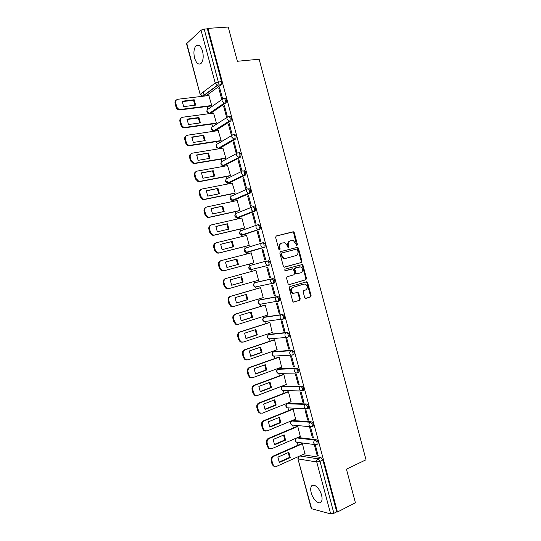 <?xml version="1.0" encoding="UTF-8"?>
<svg xmlns="http://www.w3.org/2000/svg" width="541" height="541" viewBox="0 0 541 541"><rect width="100%" height="100%" fill="white"/><g stroke="black" fill="none" stroke-linecap="round" stroke-linejoin="round"><path stroke-width="0.81" d="M296.989 245.384L297.422 244.437L294.277 232.671L293.066 231.791L276.275 235.964L275.626 237.33L278.825 249.286L279.697 249.901L280.15 248.941L279.738 247.399C279.339 245.168 280.022 243.714 281.787 243.031L284.755 242.747L287.136 245.479L288.062 247.609L288.853 246.676L288.441 245.141C288.042 242.929 288.711 241.482 290.456 240.813L293.35 240.522L296.989 245.384M296.651 245.364L293.648 232.867L292.884 232.008L276.032 236.065M279.372 249.895L279.115 247.575L279.738 247.399M288.076 247.616L287.812 245.323L288.441 245.141M321.564 495.143C319.859 488.225 313.422 482.633 311.44 486.19C310.548 487.678 310.473 489.875 311.217 492.79C312.874 499.586 319.305 505.348 321.354 501.717C322.233 500.242 322.301 498.051 321.564 495.143M202.55 51.145C200.772 45.775 198.588 43.99 196.004 45.789C193.861 48.521 193.387 52.592 194.577 58.002C196.342 63.378 198.533 65.157 201.151 63.331C203.26 60.633 203.727 56.568 202.55 51.145M296.732 437.919L297.753 437.486L316.113 439.671L315.085 440.124C316.735 441.077 317.357 442.504 316.965 444.404L316.931 444.425M312.502 426.396L313.192 426.105C313.604 424.178 312.989 422.751 311.332 421.824L292.627 420.519M307.66 408.543L308.384 408.245C308.823 406.291 308.208 404.864 306.551 403.971L288.062 403.295M302.811 390.676L303.575 390.379C304.028 388.391 303.427 386.964 301.763 386.098L283.498 386.058M297.935 372.803L298.76 372.499C299.234 370.477 298.639 369.05 296.975 368.211L278.933 368.806M293.039 354.923L293.946 354.605C294.439 352.549 293.851 351.123 292.181 350.311L274.368 351.542M268.654 334.696L286.324 332.756C288.001 333.533 288.583 334.967 288.069 337.057L289.124 336.698C289.638 334.608 289.056 333.182 287.379 332.404L269.797 334.27M283.809 319.075L284.296 318.777C284.837 316.654 284.262 315.22 282.578 314.477L265.225 316.985M278.101 301.411L279.467 300.843C280.022 298.693 279.46 297.252 277.776 296.536L260.654 299.687M273.219 283.47L274.632 282.902C275.213 280.711 274.659 279.271 272.968 278.581L256.082 282.382M304.678 297.55L305.888 298.382L310.473 296.955L311.082 295.569L307.599 282.53L306.93 281.719L289.82 286.602L289.185 288.001L292.728 301.256L293.371 302.047L299.613 300.329L300.235 298.93L298.727 293.296L298.071 292.492L293.168 293.215C290.747 291.092 290.727 289.124 293.107 287.318L304.015 284.072L305.455 284.153C307.89 286.223 307.937 288.177 305.597 290.01L303.799 290.551L303.183 291.944L304.678 297.55M207.927 28.369L228.221 27.05L237.371 61.275L259.139 59.226L366.034 459.776L346.429 469.182L355.403 502.758L337.449 512.009L207.927 28.369L207.392 28.849L204.173 29.058L218.361 82.009L218.003 85.059L202.909 96.251M301.276 262.541L301.892 261.181L298.409 248.123L297.672 247.278L280.468 251.66L279.825 253.032L283.383 266.307L284.079 267.139L301.276 262.541L300.64 262.696L301.256 261.344L297.766 248.299L297.036 247.453L280.353 251.7M303.001 265.333L306.49 278.385L305.875 279.758L289.293 284.634L288.055 283.788L286.541 278.108L287.176 276.715L293.973 274.767L294.602 273.388L293.601 269.648L292.904 268.823L285.283 270.784L284.904 270.764L284.864 269.215L302.304 264.502L303.001 265.333L302.358 265.482L305.841 278.52L306.49 278.385M302.622 454.704L320.887 457.497L318.007 458.822L319.981 461.331L333.898 513.294L330.659 513.882L311.312 508.655L297.915 458.741L311.711 508.946M203.267 92.031L204.153 95.338M207.149 106.496L207.859 109.133M211.856 124.051L212.539 126.574M213.675 130.821L213.796 131.267M216.562 141.593L217.212 144.007M218.348 148.234L218.51 148.849M221.269 159.122L221.884 161.421M224.42 165.512L240.434 157.133L223.02 165.627L223.223 166.412M225.962 176.636L226.551 178.828M227.2 181.228L227.93 183.96M230.662 194.138L231.217 196.214M231.846 198.554L232.637 201.495M235.349 211.626L235.883 213.594M236.491 215.866L237.337 219.024M240.042 229.1L240.535 230.96M241.13 233.171L242.037 236.532M244.721 246.561L245.195 248.312M245.77 250.456L246.73 254.033M249.408 264.008L249.847 265.645M250.409 267.748L251.416 271.501M254.094 281.482L254.493 282.97M255.616 287.156L256.089 288.928M258.781 298.95L259.139 300.282M260.262 304.461L260.762 306.348M263.46 316.397L263.778 317.581M264.901 321.76L265.435 323.748M268.14 333.831L268.417 334.872M269.533 339.045L270.101 341.141M272.813 351.258L273.049 352.137M274.165 356.316L274.76 358.521M277.486 368.671L277.675 369.375M278.798 373.567L279.42 375.88M282.152 386.064L282.294 386.605M283.423 390.812L284.072 393.233M286.811 403.451L286.913 403.823M288.049 408.049L288.725 410.572M292.667 425.267L293.371 427.897M297.28 442.47L298.017 445.209M337.449 512.009L336.745 511.833L333.898 513.294M221.059 84.795L206.101 95.811L202.672 96.19L217.536 85.16L221.174 84.7L217.536 85.16L215.21 83.05L201.036 30.161L204.173 29.058M186.753 43.28L200.177 94.526L186.537 43.713L201.036 30.161M210.916 106.009L211.72 105.549L208.86 95.534M218.787 88.264L221.573 98.638L222.392 98.063L219.605 87.669L218.787 88.264L219.734 88.156M223.609 106.246L226.388 116.619L227.213 116.078L224.434 105.691L223.609 106.246L224.549 106.124M215.616 123.51L216.42 123.078L213.553 113.076M228.424 124.22L231.196 134.581L232.035 134.073L229.256 123.693L228.424 124.22L229.364 124.078M220.302 140.998L221.12 140.599L218.233 130.604M233.232 142.175L236.004 152.528L236.857 152.062L234.077 141.688L233.232 142.175L234.165 142.019M224.988 158.472L225.813 158.107L222.912 148.119M238.04 160.116L240.813 170.456L241.671 170.03L238.892 159.663L238.04 160.116L238.966 159.947M229.675 175.933L230.507 175.602L227.578 165.627M242.841 178.043L245.614 188.376L246.48 187.984L243.707 177.631L242.841 178.043L243.768 177.861M234.354 193.38L235.193 193.076L232.224 183.122M247.643 195.957L250.409 206.283L251.288 205.932L248.515 195.578L247.643 195.957L248.562 195.761M239.027 210.814L239.879 210.544L237.174 200.468L236.85 200.61M252.437 213.857L255.203 224.177L256.089 223.859L253.323 213.519L252.437 213.857L253.357 213.648M243.7 228.241L244.559 227.998L241.854 217.928L241.428 218.097M257.232 231.744L259.991 242.057L260.89 241.773L258.125 231.44L257.232 231.744L258.145 231.521M248.366 245.648L249.232 245.438L246.534 235.376L245.871 235.605M262.02 249.611L264.779 259.917L265.685 259.673L262.919 249.347L262.02 249.611L262.926 249.381M253.032 263.041L253.905 262.865L251.213 252.816L250.361 253.066L251.22 252.843M269.56 277.77L270.48 277.56L267.714 267.24L266.801 267.47L269.56 277.77L270.466 277.513M258.564 280.238L257.712 280.475L258.578 280.279L255.886 270.236L255.034 270.507M274.341 295.602L275.268 295.433L272.502 285.121L271.582 285.317L274.341 295.602L275.241 295.339M262.649 297.793L263.244 297.678L260.552 287.643L259.7 287.886M279.115 313.428L280.049 313.293L277.29 302.987L276.363 303.149L279.115 313.428L280.008 313.144M267.491 315.126L267.91 315.065L265.218 305.036L264.353 305.252M275.761 301.695L276.769 301.391M283.89 331.234L284.83 331.139L282.071 320.84L281.137 320.962L283.89 331.234L284.776 330.943M272.238 332.478L269.878 322.422L269.005 322.598M276.904 319.988L277.262 319.873M288.657 349.033L289.611 348.965L286.852 338.68L285.905 338.767L288.657 349.033L289.543 348.722M276.945 349.824L274.537 339.789L273.658 339.937M293.418 366.812L294.378 366.784L291.626 356.505L290.673 356.56L293.418 366.812L294.304 366.487M281.631 367.156L279.19 357.141L278.304 357.263M298.179 384.583L299.153 384.59L296.4 374.318L295.433 374.331L298.179 384.583L299.058 384.245M286.304 384.482L283.842 374.487L282.943 374.575M302.94 402.335L303.914 402.382L301.168 392.117L300.194 392.097L302.94 402.335L303.812 401.983M290.97 401.801L288.488 391.819L287.589 391.873M307.687 420.08L308.681 420.154L305.929 409.902L304.948 409.841L307.687 420.08L308.559 419.715M295.623 419.106L293.134 409.131L292.221 409.158M312.441 437.804L313.435 437.919L310.69 427.674L309.702 427.579L312.441 437.804L313.307 437.426M300.275 436.391L297.773 426.436L296.853 426.43M317.188 455.515L318.196 455.671L315.45 445.432L314.449 445.297L317.188 455.515L318.047 455.123M304.914 453.669L302.412 443.728L301.486 443.694M317.337 444.242L317.993 443.945C318.392 442.051 317.763 440.624 316.113 439.671M268.153 260.613C269.851 261.269 270.399 262.716 269.79 264.948L267.18 265.442L265.739 263.738C265.482 262.304 265.929 261.357 267.078 260.897L250.449 265.347L267.078 260.897C268.776 261.56 269.317 263.007 268.715 265.239L250.963 269.614M262.324 242.882L263.339 242.625C265.036 243.261 265.577 244.708 264.948 246.98L248.049 252.194L246.311 252.302M257.577 224.853L258.517 224.63C260.228 225.232 260.755 226.686 260.099 228.999L243.403 234.868L241.651 234.977M252.816 206.811L253.688 206.621C255.406 207.196 255.927 208.657 255.251 211.004L238.75 217.529L236.999 217.651M248.867 188.599C250.584 189.14 251.092 190.608 250.395 193.002L234.097 200.184L232.353 200.312M244.032 170.557C245.756 171.071 246.256 172.545 245.533 174.98L229.445 182.817L227.707 182.966M234.354 134.439C236.092 134.898 236.573 136.386 235.802 138.909L220.119 148.058L218.408 148.234M229.512 116.356C231.257 116.788 231.724 118.283 230.926 120.853L215.446 130.658L213.715 130.821M224.671 98.259C226.415 98.665 226.875 100.166 226.05 102.783L210.78 113.238L209.015 113.4M261.506 304.008L261.972 304.083M256.759 286.676L257.333 286.798M252.032 269.337L252.694 269.499M240.434 157.133L240.671 156.951C241.421 154.476 240.928 152.988 239.196 152.508M219.693 148.126L220.119 148.058M214.966 130.726L215.446 130.658M210.239 113.312L210.78 113.238M336.745 511.833L322.869 459.999L320.887 457.497M207.392 28.849L221.54 81.657L221.174 84.7M290.267 240.867L289.82 240.995C288.082 241.671 287.413 243.112 287.812 245.323M281.591 243.085L281.164 243.213C279.399 243.896 278.716 245.35 279.115 247.575M284.438 267.2L300.64 262.696M297.449 249.678L296.603 249.07L281.929 252.958L281.482 253.918L281.915 255.548L284.214 258.24L285.878 258.334L295.893 255.623C297.618 254.926 298.28 253.486 297.881 251.288L297.449 249.678M281.929 252.958L281.3 253.127L280.853 254.087L281.482 253.918M285.878 258.334L283.585 258.409L281.293 255.717L280.853 254.087M288.995 284.667L305.232 279.893L305.841 278.52M291.809 268.931L285.107 270.804M300.945 272.772C303.312 270.933 303.244 268.972 300.728 266.902L295.521 267.91L294.892 269.283L295.893 273.016L296.583 273.841L300.945 272.772M298.882 266.943L299.356 266.835M297.023 273.888L295.941 273.983L295.258 273.164L294.257 269.432L294.879 268.059L298.713 266.983M302.358 265.482L301.344 264.603M294.067 293.425L292.532 293.33C290.111 291.214 290.091 289.252 292.465 287.447L303.366 284.201M293.58 302.115L298.963 300.438L299.586 299.038L298.084 293.411L297.205 292.553M305.516 298.402L309.817 297.07L310.426 295.684L306.95 282.659L306.044 281.793M194.185 99.76L182.222 101.221L183.67 106.624L195.619 105.116L194.185 99.76L193.536 100.254L182.195 101.64M209.029 95.514L177.948 99.24C176.095 99.679 175.352 100.964 175.724 103.088L176.63 106.442C177.211 108.193 178.347 109.214 180.018 109.512L211.714 105.522M194.99 105.197L193.536 100.254M222.676 104.494L222.141 104.562M211.091 105.989L179.382 109.985C177.712 109.695 176.582 108.673 175.994 106.922L175.095 103.581C174.75 101.985 175.162 100.809 176.339 100.051M198.953 117.519L187.037 119.148L188.491 124.552L200.386 122.868L198.953 117.519L198.29 117.979L187.01 119.527M213.729 113.049L182.784 117.221C180.937 117.688 180.2 118.986 180.572 121.116L181.472 124.464C182.026 126.141 183.101 127.142 184.697 127.473L216.414 123.05M199.751 122.956L198.29 117.979M228.951 121.597L228.261 121.691M215.805 123.483L184.055 127.919C182.459 127.595 181.384 126.587 180.836 124.917L179.937 121.569C179.585 119.919 180.031 118.716 181.282 117.958M203.72 135.264L191.852 137.062L193.306 142.459L205.154 140.606L203.72 135.264L191.832 137.394M218.429 130.577L187.619 135.189C185.779 135.683 185.042 136.995 185.414 139.125L186.32 142.472C186.834 144.075 187.862 145.062 189.384 145.421L221.113 140.565M204.505 140.707L203.051 135.69M220.512 140.964L188.728 145.84C187.206 145.475 186.192 144.494 185.671 142.892L184.772 139.551C184.413 137.833 184.894 136.596 186.219 135.852M208.481 152.995L196.667 154.963L198.114 160.352L209.915 158.33L208.481 152.995L196.647 155.253M223.129 148.085L192.44 153.144C190.615 153.664 189.884 154.99 190.256 157.12L191.156 160.461L194.063 163.355L225.807 158.067M209.252 158.445L207.805 153.387M225.218 158.432L193.407 163.74L190.5 160.853L189.6 157.512C189.242 155.727 189.763 154.462 191.169 153.725M213.235 170.706L201.475 172.85L202.922 178.239L214.669 176.041L213.235 170.706L201.455 173.1M227.822 165.58L197.269 171.084C195.443 171.632 194.719 172.971 195.091 175.101L195.991 178.442L198.75 181.269L200.014 181.316L230.493 175.561M213.999 176.17L212.552 171.071M229.939 175.886L199.345 181.668L198.08 181.62L195.328 178.8L194.429 175.467C194.063 173.607 194.625 172.315 196.113 171.592M217.989 188.41L206.277 190.723L207.724 196.106L219.423 193.739L217.989 188.41L206.263 190.926M232.508 183.068L202.084 189.012C200.271 189.587 199.548 190.939 199.927 193.069L200.826 196.41L203.436 199.169L204.836 199.23L235.179 193.036M218.74 193.881L217.299 188.748M234.666 193.32L204.16 199.548L202.76 199.494L200.15 196.735L199.257 193.401C198.885 191.467 199.487 190.141 201.063 189.438M222.736 206.101L211.078 208.583L212.525 213.959L224.17 211.43L222.736 206.101L211.064 208.738M237.195 200.535L206.905 206.926C205.093 207.521 204.376 208.894 204.755 211.024L205.654 214.358L208.129 217.056L209.651 217.137L239.866 210.496M223.474 211.578L222.04 206.405M239.42 210.726L208.961 217.421L207.446 217.347L204.971 214.655L204.072 211.321C203.7 209.306 204.349 207.96 206.02 207.277M227.484 223.778L215.873 226.429L217.32 231.798L228.911 229.1L227.484 223.778L215.866 226.544M241.874 217.996L211.714 224.819C209.915 225.448 209.205 226.828 209.577 228.965L210.476 232.299L212.823 234.929L214.459 235.024L244.546 227.95M228.207 229.262L226.774 224.048M244.255 228.106L213.763 235.281L212.133 235.186L209.786 232.556L208.894 229.228C208.515 227.132 209.211 225.753 210.97 225.11M232.224 241.435L220.667 244.262L222.108 249.631L233.658 246.757L232.224 241.435L220.66 244.329M246.554 235.436L216.522 242.706C214.73 243.362 214.026 244.755 214.398 246.892L215.298 250.219L217.523 252.789L219.267 252.904L249.218 245.384M232.941 246.933L231.514 241.678M249.232 245.431L218.564 253.127L216.826 253.012L214.601 250.449L213.702 247.129C213.33 244.992 214.033 243.599 215.825 242.95L216.021 242.882M236.965 259.085L225.455 262.074L226.895 267.443L238.392 264.4L236.965 259.085L225.455 262.101M251.227 252.87L221.33 260.579C219.545 261.256 218.841 262.669 219.22 264.806L220.113 268.133L222.223 270.635L224.069 270.764L253.891 262.811L223.359 270.96L221.519 270.825L219.409 268.329L218.51 265.009C218.138 262.872 218.841 261.465 220.62 260.789L221.127 260.634M237.668 264.59L236.241 259.295M241.699 276.721L230.243 279.88L231.683 285.242L243.125 282.03L241.699 276.721M255.9 270.29L226.131 278.432C224.353 279.142 223.656 280.563 224.028 282.7L224.928 286.027L226.929 288.461L228.863 288.617L258.564 280.218M240.982 276.918L242.395 282.199L231.663 285.215M228.146 288.779L226.212 288.624L224.211 286.196L223.318 282.875C222.946 280.738 223.643 279.318 225.414 278.615L226.131 278.432M255.893 270.277L225.414 278.615M242.395 282.199L243.125 282.03M246.432 294.345L235.024 297.672L236.464 303.028L247.859 299.646L246.432 294.345M260.566 287.697L230.926 296.279C229.161 297.009 228.464 298.449 228.843 300.586L229.736 303.907L231.636 306.28L233.665 306.449L263.23 297.618M245.729 294.547L247.115 299.788L236.417 302.96M232.934 306.578L230.912 306.409L229.012 304.042L228.119 300.728C227.747 298.591 228.437 297.158 230.202 296.421L230.926 296.279M260.498 287.656L230.202 296.421M247.115 299.788L247.859 299.646M251.159 311.947L239.798 315.444L241.239 320.799L252.586 317.249L251.159 311.947M265.232 305.083L235.72 314.105C233.962 314.869 233.272 316.316 233.644 318.46L234.537 321.78L236.343 324.086L238.453 324.269L267.89 315.004M250.476 312.164L251.835 317.364L241.164 320.698M237.627 324.397L235.612 324.187L233.807 321.881L232.921 318.568C232.542 316.431 233.232 314.984 234.99 314.22L235.72 314.105M278.554 300.911L276.268 301.608M264.84 305.104L234.99 314.22M251.835 317.364L252.586 317.249M255.886 329.543L244.573 333.209L246.013 338.558L257.306 334.845L255.886 329.543M269.891 322.463L240.508 331.917C238.757 332.708 238.074 334.176 238.446 336.313L239.338 339.633L241.056 341.878L243.24 342.081L272.549 332.377M255.217 329.76L256.549 334.92L245.918 338.416M242.26 342.216L240.319 341.946L238.601 339.701L237.715 336.394C237.337 334.257 238.02 332.796 239.771 332.005L240.508 331.917M277.634 319.826L277.283 319.941M269.364 322.483L239.771 332.005M256.549 334.92L257.306 334.845M260.606 347.126L249.347 350.96L250.781 356.303L262.027 352.421L260.606 347.126M274.551 339.829L245.296 349.723C243.551 350.534 242.868 352.015 243.247 354.159L244.14 357.473L245.77 359.664L248.028 359.873L277.202 349.729M259.957 347.349L261.262 352.468L250.659 356.127M246.885 360.008L245.026 359.697L243.396 357.513L242.503 354.206C242.125 352.063 242.808 350.588 244.552 349.777L245.296 349.723M273.942 339.843L244.552 349.777M261.262 352.468L262.027 352.421M265.327 364.695L254.114 368.692L255.548 374.034L266.747 369.983L265.327 364.695M279.203 357.182L250.077 367.508C248.346 368.353 247.663 369.841 248.042 371.985L248.934 375.298L250.49 377.429L252.803 377.652L281.854 367.075M264.684 364.918L265.969 370.003L255.406 373.824M251.518 377.794L249.732 377.435L248.177 375.305L247.291 371.998C246.912 369.861 247.589 368.374 249.327 367.535L250.077 367.508M278.547 357.175L249.327 367.535M265.969 370.003L266.747 369.983M270.04 382.25L258.875 386.416L260.309 391.752L271.454 387.532L270.04 382.25M283.849 374.521L254.858 385.287C253.127 386.152 252.458 387.66 252.836 389.804L253.722 393.111L255.203 395.187L257.584 395.417L286.5 384.408M269.418 382.48L270.676 387.525L260.14 391.508M256.157 395.552L254.439 395.16L252.965 393.091L252.072 389.784C251.693 387.647 252.37 386.146 254.094 385.273L254.858 385.287M283.159 374.494L254.094 385.273M270.676 387.525L271.454 387.532M274.747 399.785L263.636 404.12L265.07 409.456L276.167 405.074L274.747 399.785M288.495 391.846L259.633 403.045C257.915 403.938 257.245 405.459 257.624 407.603L258.51 410.91L259.923 412.932L262.358 413.168L291.146 401.726M274.138 400.022L275.376 405.026L264.88 409.172M260.789 413.297L259.153 412.871L257.739 410.856L256.853 407.556C256.475 405.412 257.144 403.897 258.862 403.004L259.633 403.045M287.778 391.799L258.862 403.004M275.376 405.026L276.167 405.074M279.454 417.314L268.39 421.818L269.824 427.147L280.874 422.595L279.454 417.314M293.141 409.165L264.407 420.79C262.689 421.71 262.027 423.245 262.405 425.395L263.291 428.695L264.644 430.663L267.126 430.907L295.785 419.032M278.865 417.557L280.076 422.521L269.607 426.829M265.428 431.028L263.859 430.575L262.513 428.614L261.628 425.314C261.249 423.17 261.918 421.642 263.623 420.722L264.407 420.79M292.397 409.091L263.623 420.722M280.076 422.521L280.874 422.595M284.153 434.829L273.144 439.502L274.571 444.824L285.574 440.103L284.153 434.829M297.78 426.464L269.175 438.521C267.47 439.475 266.808 441.016 267.186 443.167L268.072 446.467L269.357 448.381L271.893 448.638L300.424 436.33M283.579 435.072L284.769 440.002L274.341 444.472M270.074 448.739L268.573 448.266L267.288 446.352L266.402 443.059C266.023 440.915 266.686 439.366 268.383 438.42L269.175 438.521M297.016 426.362L268.383 438.42M284.769 440.002L285.574 440.103M288.853 452.33L277.891 457.165L279.325 462.487L290.274 457.605L288.853 452.33M302.419 443.748L273.935 456.246C272.238 457.219 271.582 458.782 271.961 460.925L272.847 464.225L274.077 466.092L276.654 466.349L305.056 453.608M288.292 452.58L289.455 457.47L279.061 462.102M274.72 466.43L273.286 465.943L272.055 464.083L271.169 460.783C270.791 458.64 271.447 457.084 273.144 456.11L273.935 456.246M301.635 443.627L273.144 456.11M289.455 457.47L290.274 457.605M296.786 244.62L297.422 244.437M279.528 249.124L280.15 248.941M288.225 246.852L288.853 246.676M297.793 442.382L296.394 442.207C294.717 440.962 294.642 439.623 296.17 438.183L296.197 438.149M293.283 425.152L291.809 425.01C290.098 423.779 290.017 422.433 291.579 420.986L310.304 422.264C311.954 423.19 312.576 424.617 312.157 426.545L311.44 426.835M293.141 420.303L292.133 420.722C291.058 421.317 290.639 422.311 290.889 423.698L291.809 425.01L309.986 426.714L309.039 425.354C308.776 423.914 309.202 422.879 310.304 422.264L311.332 421.824M288.468 407.873L287.224 407.806C285.472 406.582 285.391 405.236 286.98 403.775L305.516 404.391C307.173 405.283 307.782 406.71 307.349 408.671L305.232 408.847L304.238 407.447C303.981 406.014 304.407 404.993 305.516 404.391L306.551 403.971M288.529 403.106L287.514 403.512C286.432 404.086 286.013 405.074 286.263 406.46L287.224 407.806L305.232 408.847L308.384 408.245M283.721 390.609L282.639 390.588C280.847 389.371 280.765 388.025 282.382 386.551L300.722 386.504C302.385 387.37 302.987 388.796 302.534 390.785L300.478 390.967L299.444 389.534C299.18 388.1 299.613 387.085 300.722 386.504L301.763 386.098M283.917 385.895L282.896 386.288C281.807 386.849 281.388 387.823 281.631 389.209L282.639 390.588L300.478 390.967L303.575 390.379M279.014 373.344L278.054 373.358C276.221 372.147 276.126 370.801 277.783 369.314L295.927 368.597C297.591 369.435 298.186 370.869 297.719 372.884L295.724 373.074L294.635 371.606C294.378 370.166 294.811 369.165 295.927 368.597L296.975 368.211M279.298 368.671L278.27 369.05C277.175 369.591 276.755 370.558 276.999 371.944L278.054 373.358L295.724 373.074L298.76 372.499M273.212 352.015L291.126 350.683C292.796 351.494 293.384 352.921 292.891 354.977L290.963 355.167L289.827 353.665C289.57 352.225 290.003 351.231 291.126 350.683L292.181 350.311M274.672 351.44L273.645 351.799C272.542 352.326 272.116 353.28 272.366 354.666L273.469 356.113L274.321 356.073M270.047 334.189L269.012 334.534C267.91 335.041 267.477 335.988 267.727 337.374L268.884 338.862L269.634 338.794M264.103 317.371L281.516 314.815C283.2 315.559 283.768 316.999 283.234 319.122L281.448 319.318L280.204 317.736C279.947 316.296 280.387 315.322 281.516 314.815L282.578 314.477M265.415 316.925L264.38 317.256C263.271 317.75 262.838 318.69 263.082 320.069L264.299 321.597L264.962 321.51M259.552 300.032L276.708 296.853C278.392 297.577 278.96 299.017 278.399 301.175L276.694 301.371L275.383 299.748C275.126 298.314 275.572 297.347 276.708 296.853L277.776 296.536M260.782 299.653L259.741 299.964C258.625 300.444 258.192 301.371 258.436 302.757L259.707 304.319L260.289 304.218M255 282.693L271.893 278.885C273.584 279.575 274.138 281.016 273.557 283.214L271.934 283.416L270.561 281.746C270.304 280.312 270.75 279.359 271.893 278.885L272.968 278.581M256.143 282.368L255.095 282.659C253.979 283.126 253.54 284.045 253.79 285.425L255.122 287.028L255.629 286.919M299.795 455.968L318.007 458.822C316.911 459.478 316.492 460.533 316.749 461.973L298.294 458.957L298.93 456.361M330.659 513.882L316.749 461.973L319.981 461.331L322.869 459.999M200.177 94.526L202.672 96.19L200.407 94.181L215.21 83.05L218.361 82.009L221.54 81.657M296.745 437.926L315.085 440.124C313.99 440.759 313.57 441.801 313.827 443.241L314.74 444.574L316.965 444.404L314.74 444.574L296.394 442.207L295.508 440.922C295.258 439.535 295.677 438.535 296.745 437.926M287.379 332.404L286.324 332.756C285.195 333.283 284.762 334.27 285.019 335.704L286.209 337.253L287.555 337.354L268.884 338.862C267.024 337.773 266.855 336.455 268.377 334.906M264.569 247.237L246.994 252.464L245.952 252.41L244.478 250.726C244.234 249.347 244.674 248.447 245.803 248.015L262.074 242.956M259.754 229.249L242.348 235.125L241.36 235.078L239.819 233.36C239.575 231.981 240.015 231.088 241.151 230.676L257.076 225.015M254.926 211.24L237.688 217.773L236.775 217.739L235.152 215.981C234.909 214.601 235.355 213.715 236.498 213.323L252.079 207.068M250.104 193.218L233.029 200.407L232.19 200.38L230.486 198.588C230.243 197.208 230.696 196.329 231.839 195.95L247.088 189.127M245.269 175.183L228.37 183.027L227.605 183.014L225.82 181.174C225.57 179.801 226.023 178.929 227.173 178.571L242.104 171.172M224.779 165.445L223.061 165.607M240.671 156.951L238.628 157.316L236.701 155.362C236.444 153.928 236.911 153.042 238.094 152.69C239.819 153.184 240.312 154.665 239.562 157.147L223.02 165.627L221.141 163.754C220.897 162.381 221.357 161.522 222.507 161.177L237.127 153.218M235.599 139.071L234.49 139.247L219.037 148.234L218.436 148.234L216.468 146.32C216.224 144.947 216.677 144.095 217.84 143.771L232.163 135.25M230.757 120.995L229.641 121.157L214.364 130.821L211.781 128.873C211.538 127.5 212.004 126.662 213.168 126.351L227.213 117.275M225.908 102.905L224.792 103.047L209.685 113.387L207.102 111.419C206.858 110.039 207.318 109.208 208.488 108.917L222.27 99.294M223.548 98.401C225.293 98.8 225.753 100.308 224.934 102.925L224.353 103.047L222.128 100.978C221.878 99.551 222.351 98.692 223.548 98.401M228.397 116.511C230.141 116.944 230.608 118.438 229.817 121.008L229.114 121.15L226.99 119.121C226.74 117.695 227.206 116.822 228.397 116.511M233.245 134.608C234.983 135.067 235.463 136.562 234.693 139.084L233.874 139.24L231.846 137.245C231.595 135.818 232.062 134.939 233.245 134.608M242.929 170.76C244.654 171.281 245.154 172.755 244.431 175.189L243.389 175.372L241.55 173.458C241.293 172.024 241.753 171.132 242.929 170.76M247.771 188.816C249.489 189.364 249.996 190.831 249.3 193.225L248.143 193.414L246.392 191.541C246.141 190.114 246.595 189.201 247.771 188.816M252.6 206.858C254.311 207.433 254.831 208.894 254.162 211.247L252.904 211.443L251.234 209.61C250.977 208.177 251.437 207.264 252.6 206.858M257.428 224.887C259.139 225.489 259.666 226.95 259.017 229.256L257.658 229.458L256.069 227.666C255.819 226.233 256.272 225.306 257.428 224.887M262.257 242.902C263.954 243.531 264.495 244.985 263.866 247.257L262.419 247.453L260.904 245.709C260.647 244.275 261.1 243.342 262.257 242.902M251.646 269.79L250.537 269.722L249.137 268.086C248.887 266.706 249.327 265.793 250.449 265.347M311.528 426.842L309.986 426.714L313.192 426.105M292.431 231.988L293.066 231.791M293.648 232.867L294.277 232.671M296.556 247.433L297.198 247.257M297.766 248.299L298.409 248.123M301.256 261.344L301.892 261.181M281.293 255.717L281.915 255.548M305.232 279.893L305.875 279.758M291.741 268.945L292.377 268.796M294.879 268.059L295.521 267.91M294.257 269.432L294.892 269.283M295.258 273.164L295.893 273.016M292.465 287.447L293.107 287.318M298.084 293.411L298.727 293.296M299.586 299.038L300.235 298.93M298.963 300.438L299.613 300.329M306.95 282.659L307.599 282.53M310.426 295.684L311.082 295.569M309.817 297.07L310.473 296.955M180.072 109.979L180.708 109.505M175.994 106.922L176.63 106.442M175.095 103.581L175.724 103.088M184.9 127.919L185.543 127.48M180.836 124.917L181.472 124.464M179.937 121.569L180.572 121.116M189.715 145.854L190.371 145.434M185.671 142.892L186.32 142.472M184.772 139.551L185.414 139.125M194.537 163.767L195.193 163.382M190.5 160.853L191.156 160.461M189.6 157.512L190.256 157.12M199.345 181.668L200.014 181.316M195.328 178.8L195.991 178.442M194.429 175.467L195.091 175.101M204.16 199.548L204.836 199.23M200.15 196.735L200.826 196.41M199.257 193.401L199.927 193.069M208.961 217.421L209.651 217.137M204.971 214.655L205.654 214.358M204.072 211.321L204.755 211.024M213.763 235.281L214.459 235.024M209.786 232.556L210.476 232.299M208.894 229.228L209.577 228.965M218.564 253.127L219.267 252.904M214.601 250.449L215.298 250.219M213.702 247.129L214.398 246.892M223.359 270.96L224.069 270.764M219.409 268.329L220.113 268.133M218.51 265.009L219.22 264.806M224.211 286.196L224.928 286.027M223.318 282.875L224.028 282.7M229.012 304.042L229.736 303.907M228.119 300.728L228.843 300.586M233.807 321.881L234.537 321.78M232.921 318.568L233.644 318.46M238.601 339.701L239.338 339.633M237.715 336.394L238.446 336.313M243.396 357.513L244.14 357.473M242.503 354.206L243.247 354.159M248.177 375.305L248.934 375.298M247.291 371.998L248.042 371.985M252.965 393.091L253.722 393.111M252.072 389.784L252.836 389.804M257.739 410.856L258.51 410.91M256.853 407.556L257.624 407.603M262.513 428.614L263.291 428.695M261.628 425.314L262.405 425.395M267.288 446.352L268.072 446.467M266.402 443.059L267.186 443.167M272.055 464.083L272.847 464.225M271.169 460.783L271.961 460.925M313.645 485.135L311.44 486.19M199.298 45.532L196.004 45.789M226.05 102.783L224.353 103.047L209.259 113.394C207.075 113.062 206.392 111.892 207.196 109.877M230.926 120.853L229.114 121.15L213.844 130.821C211.7 130.428 211.051 129.252 211.903 127.284M235.802 138.909L233.874 139.24L218.436 148.234C216.326 147.781 215.717 146.597 216.61 144.67M245.533 174.98L243.389 175.372L227.605 183.014C225.563 182.445 225.029 181.242 226.016 179.402M250.395 193.002L248.143 193.414L232.19 200.38C230.175 199.757 229.688 198.547 230.723 196.741M255.251 211.004L252.904 211.443L236.775 217.739C234.787 217.063 234.341 215.839 235.423 214.067M260.099 228.999L241.36 235.078C239.399 234.348 238.987 233.11 240.13 231.372M264.948 246.98L245.952 252.41C244.011 251.619 243.639 250.375 244.836 248.664M269.79 264.948L250.537 269.722C248.617 268.877 248.285 267.619 249.543 265.942M274.632 282.902L255.122 287.028C253.222 286.121 252.931 284.85 254.25 283.207M279.467 300.843L259.707 304.319C257.82 303.359 257.57 302.067 258.956 300.451M284.296 318.777L264.299 321.597C262.426 320.576 262.216 319.271 263.67 317.682M289.124 336.698L288.069 337.057M293.946 354.605L290.963 355.167L273.469 356.113C271.616 354.964 271.487 353.631 273.09 352.11M317.993 443.945L316.965 444.404M221.31 162.043C220.376 163.923 220.944 165.12 223.02 165.627M298.476 456.563L297.915 458.741M292.884 232.008L293.52 231.812M297.036 247.453L297.672 247.278M283.585 258.409L284.214 258.24M295.941 273.983L296.583 273.841M301.662 264.657L302.304 264.502M292.532 293.33L293.168 293.215M297.428 292.613L298.071 292.492M306.28 281.854L306.93 281.719M179.382 109.985L180.018 109.512M184.055 127.919L184.697 127.473M188.728 145.84L189.384 145.421M193.407 163.74L194.063 163.355M198.08 181.62L198.75 181.269M202.76 199.494L203.436 199.169M207.446 217.347L208.129 217.056M212.133 235.186L212.823 234.929M216.826 253.012L217.523 252.789M221.519 270.825L222.223 270.635M226.212 288.624L226.929 288.461M230.912 306.409L231.636 306.28M235.612 324.187L236.343 324.086M240.319 341.946L241.056 341.878M245.026 359.697L245.77 359.664M249.732 377.435L250.49 377.429M254.439 395.16L255.203 395.187M259.153 412.871L259.923 412.932M263.859 430.575L264.644 430.663M268.573 448.266L269.357 448.381M273.286 465.943L274.077 466.092"/></g></svg>
